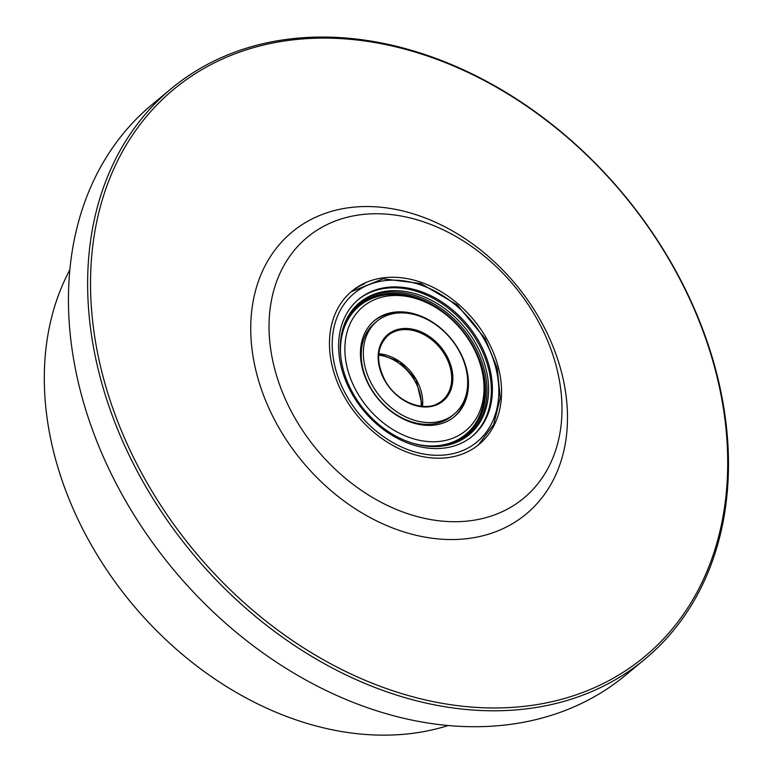<?xml version="1.0" encoding="UTF-8"?>
<svg xmlns="http://www.w3.org/2000/svg" width="773" height="773" viewBox="0 0 773 773"><rect width="100%" height="100%" fill="white"/><g stroke="black" fill="none" stroke-linecap="round" stroke-linejoin="round"><path stroke-width="1.16" d="M344.835 397.583A99.572 75.339 50.3 0 0 479.134 444.33A99.572 75.339 50.3 0 0 486.188 337.869A99.572 75.339 50.3 0 0 351.889 291.131A99.572 75.339 50.3 0 0 344.835 397.583M539.187 318.089A183.259 138.657 50.3 0 0 318.737 215.87A183.259 138.657 50.3 0 0 279.043 427.991A183.259 138.657 50.3 0 0 499.493 530.21A183.259 138.657 50.3 0 0 539.187 318.089M535.805 316.911A169.49 128.231 50.3 0 0 331.926 222.373A169.49 128.231 50.3 0 0 295.218 418.551A169.49 128.231 50.3 0 0 499.097 513.088A169.49 128.231 50.3 0 0 535.805 316.911M144.899 485.096A370.75 280.512 50.3 0 0 644.933 659.137A370.75 280.512 50.3 0 0 671.206 262.752A370.75 280.512 50.3 0 0 171.171 88.721A370.75 280.512 50.3 0 0 144.899 485.096M670.761 262.501A368.634 278.908 -129.7 0 1 590.92 689.197A368.634 278.908 -129.7 0 1 147.469 483.579A368.634 278.908 -129.7 0 1 227.32 56.883A368.634 278.908 -129.7 0 1 670.761 262.501M644.933 659.137L625.753 675.061A370.75 280.512 -129.7 0 1 125.719 501.03A370.75 280.512 -129.7 0 1 151.991 104.655L171.171 88.721M448.321 725.509A309.905 234.48 -129.7 0 1 92.18 546.511A309.905 234.48 -129.7 0 1 69.831 269.816M445.287 419.517A60.381 45.684 50.3 0 0 454.089 414.173A60.381 45.684 50.3 0 0 454.756 343.937A60.381 45.684 50.3 0 0 385.737 315.944A60.381 45.684 50.3 0 0 376.934 321.278A60.381 45.684 50.3 0 0 376.267 391.524A60.381 45.684 50.3 0 0 445.287 419.517M371.629 291.421A88.982 67.328 50.3 0 0 358.662 299.277A88.982 67.328 50.3 0 0 357.677 402.801A88.982 67.328 50.3 0 0 459.394 444.04A88.982 67.328 50.3 0 0 472.361 436.185A88.982 67.328 50.3 0 0 473.347 332.661A88.982 67.328 50.3 0 0 371.629 291.421M454.089 414.173L451.963 415.951A60.381 45.684 -129.7 0 1 370.528 387.602A60.381 45.684 -129.7 0 1 374.799 323.056L376.934 321.278M458.804 349.879A62.497 47.288 -129.7 0 1 454.379 416.695A62.497 47.288 -129.7 0 1 370.083 387.36A62.497 47.288 -129.7 0 1 374.519 320.534A62.497 47.288 -129.7 0 1 458.804 349.879M467.143 389.959A62.497 47.288 -129.7 0 1 453.838 417.13M357.31 392.752A80.508 60.912 -129.7 0 1 356.682 313.084A80.508 60.912 -129.7 0 1 429.556 304.069A80.508 60.912 -129.7 0 1 471.588 344.478A80.508 60.912 -129.7 0 1 480.671 365.61A80.508 60.912 -129.7 0 1 445.316 440.465A80.508 60.912 -129.7 0 1 357.31 392.752M475.347 342.883A85.803 64.922 -129.7 0 1 469.269 434.619A85.803 64.922 -129.7 0 1 353.541 394.346A85.803 64.922 -129.7 0 1 359.629 302.61A85.803 64.922 -129.7 0 1 475.347 342.883M358.131 299.731A88.982 67.328 -129.7 0 1 477.598 341.937A88.982 67.328 -129.7 0 1 471.83 436.619M373.987 320.988A62.497 47.288 -129.7 0 1 403.129 312.901M378.664 355.126A42.37 32.06 -129.7 0 1 414.686 380.693A42.37 32.06 -129.7 0 1 421.14 406.269M442.156 400.675C427.788 413.903 397.506 403.525 385.147 380.625C375.601 361.764 376.557 346.719 388.017 335.492A42.37 32.06 -129.7 0 1 394.191 331.743A42.37 32.06 -129.7 0 1 445.161 355.377A42.37 32.06 -129.7 0 1 442.156 400.675A42.37 32.06 -129.7 0 1 435.982 404.424M384.838 380.693A43.22 32.698 50.3 0 0 436.822 404.801A43.22 32.698 50.3 0 0 446.185 354.768A43.22 32.698 50.3 0 0 394.201 330.66A43.22 32.698 50.3 0 0 384.838 380.693M422.512 406.405A42.37 32.06 50.3 0 0 416.174 379.456A42.37 32.06 50.3 0 0 378.78 353.754M483.927 338.825A96.393 72.933 -129.7 0 1 463.056 450.408A96.393 72.933 -129.7 0 1 347.096 396.636A96.393 72.933 -129.7 0 1 367.977 285.053A96.393 72.933 -129.7 0 1 483.927 338.825M364.808 283.662A99.572 75.339 50.3 0 0 351.097 291.808L383.031 278.792L420.812 283.527L457.133 304.842L485.086 338.574L497.223 368.093L500.247 397.766L493.744 424.387L478.332 444.977M340.7 355.812A83.368 63.077 -129.7 0 1 428.174 303.374L429.556 304.069M342.98 328.448A84.209 63.715 -129.7 0 1 401.516 294.445A84.209 63.715 -129.7 0 1 472.09 345.135A84.209 63.715 -129.7 0 1 440.823 446.234M346.874 318.669A84.74 64.12 -129.7 0 1 472.467 344.98A84.74 64.12 -129.7 0 1 451.142 444.214M358.836 303.287A85.803 64.922 -129.7 0 1 473.752 344.217A85.803 64.922 -129.7 0 1 468.467 435.276M480.671 365.61L481.106 367.098A83.368 63.077 -129.7 0 1 413.507 443.46M422.416 406.395L416.038 379.62L399.622 361.716L378.77 353.85"/></g></svg>
